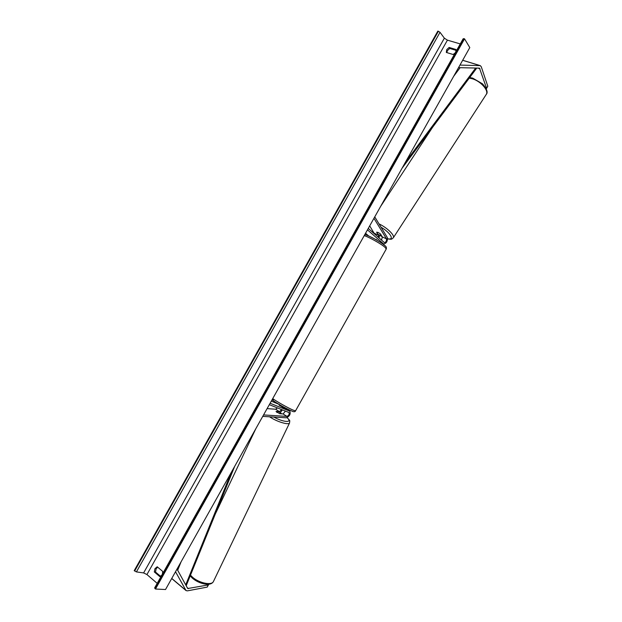 <?xml version="1.0" encoding="UTF-8"?>
<svg xmlns="http://www.w3.org/2000/svg" width="622" height="622" viewBox="0 0 622 622"><rect width="100%" height="100%" fill="white"/><g stroke="black" fill="none" stroke-linecap="round" stroke-linejoin="round"><path stroke-width="0.93" d="M208.829 584.229L207.212 587.114L208.16 584.968L187.735 588.529L177.021 569.068M208.16 584.968L208.564 584.252M207.212 587.114L187.44 590.853L186.071 590.612L175.521 571.727M486.272 88.946L487.796 86.225L486.513 88.083L479.484 68.132L458.531 67.65M486.513 88.083L486.163 88.705M487.796 86.225L481.288 66.803L480.316 65.644L459.977 65.077M378.324 237.301L378.456 235.178L376.613 232.216L378.168 232.465L380.508 233.981L382.336 236.943L381.535 240.131M367.47 229.845L383.681 244.011C386.495 243.357 387.716 241.219 387.35 237.588L374.755 216.876M378.961 237.861L379.614 235.388M374.537 233.965L369.693 225.879M368.263 228.437L384.349 242.58C385.99 242.199 386.705 240.955 386.487 238.832L373.946 218.306M372.943 238.001L378.129 240.916M365.542 233.273L368.644 235.948M281.657 409.603L279.457 411.647L276.067 411.414L279.69 413.716L283.072 413.941L285.459 411.119M270.111 403.25L289.829 411.189C290.801 414.042 289.627 416.25 286.307 417.797L262.741 416.382M282.442 409.914L280.367 412.51M271.301 401.136L278.656 404.191M277.459 407.931L275.639 409.229L267.11 408.607M269.31 404.681L288.989 412.534C289.557 414.205 288.872 415.488 286.936 416.39L263.557 414.928M279.138 405.171L289.673 411.111M284.868 407.659L282.302 407.216M279.115 405.21L279.371 404.572M376.948 240.224L376.38 239.501M276.082 411.539L277.148 412.518M281.774 413.855L278.695 411.663L276.114 411.484M281.797 413.793L279.465 413.638M155.477 589.018L464.541 38.836L469.797 47.583L165.53 589.524L155.477 589.018L154.629 587.938L463.157 38.751L463.973 38.673L155.018 588.63M160.562 576.314L155.5 572.03L156.145 568.765L157.685 567.171M456.12 50.366L449.776 48.462L447.373 50.654L446.837 52.598M455.848 51.766L455.98 49.496L449.123 47.443L446.713 49.643L446.316 52.442L453.158 54.518L455.25 52.831M449.123 47.443L449.776 48.462M161.759 575.233L159.823 576.617L154.31 571.937L154.956 568.671L157.21 566.774L162.739 571.431L162.381 574.137M157.203 583.35L146.932 574.549L143.612 572.924L136.42 571.906L134.204 570.662L437.834 31.1L438.386 31.263L134.64 571.035M460.257 43.921L447.42 40.15L444.365 38.167L440.018 32.321L438.386 31.263M464.541 38.836L463.973 38.673M154.31 571.937L155.5 572.03M376.745 232.146L378.106 234.455L381.636 235.808M376.707 232.2L378.168 232.465M381.581 235.886L380.299 233.802M177.674 570.273L181.041 561.907M185.698 584.913L231.143 472.658M186.172 585.776L234.688 466.344M460.14 67.681L453.687 76.281M475.69 68.023L405.544 162.031M476.219 68.031L476.374 68.583L402.069 168.22M187.183 587.611L188.412 588.645M171.758 578.444L185.753 590.224M477.906 68.07L479.966 68.7M462.659 60.303L479.966 65.582M374.358 233.312L378.456 235.178M382.336 236.943L386.487 238.832M381.006 242.728L383.447 243.855M275.639 409.229L279.457 411.647M283.072 413.941L286.936 416.39M272.724 398.601C276.751 401.625 289.028 408.506 293.561 410.287L295.567 410.808C295.108 411.966 293.856 412.044 291.811 411.041C287.154 409.159 275.663 402.761 272.071 399.767C273.975 401.68 286.999 409.159 291.625 410.948M295.567 410.808L386.262 249.002L384.94 247.261C381.294 243.956 369.087 237.099 364.228 235.621M272.374 399.223L273.68 399.697M364.764 234.665C367.633 234.828 380.788 241.935 384.482 245.317M190.573 575.249L192.33 577.029C198.799 583.024 211.674 585.737 213.408 581.57L289.557 422.937C288.647 425.324 276.86 421.739 269.551 416.787M289.627 422.804L289.557 422.937C289.463 420.122 291.104 421.957 287.154 417.626M273.828 417.043C283.64 422.587 293.195 422.913 287.045 417.673M447.42 40.15L146.932 574.549M440.018 32.321L136.42 571.906M444.365 38.167L143.612 572.924M469.26 78.123L471.834 78.636C480.324 80.782 489.086 90.462 486.256 94.412L393.353 237.744C395.056 235.427 386.962 227.559 379.023 223.897M393.252 237.899L393.353 237.744C391.106 239.283 392.746 239.594 387.646 238.879M381.068 227.263C390.515 232.581 394.954 240.597 387.638 238.716M382.095 236.554L380.82 235.855M171.711 578.522L186.025 590.566M462.675 60.264L480.246 65.629M381.232 242.883L383.681 244.011M285.957 408.755L289.829 411.189M364.811 234.58C368.768 235.365 380.928 242.059 384.761 245.503C386.2 246.398 386.705 247.564 386.262 249.002M213.408 581.57C210.617 586.849 198.682 583.731 192.299 578.095L190.278 575.98M215.702 513.236L255.805 428.745M469.68 77.563L472.658 78.1L482.524 83.846C486.909 88.969 488.146 92.491 486.256 94.412M432.477 127.44L380.648 206.38M382.172 236.679L380.532 235.777"/></g></svg>

